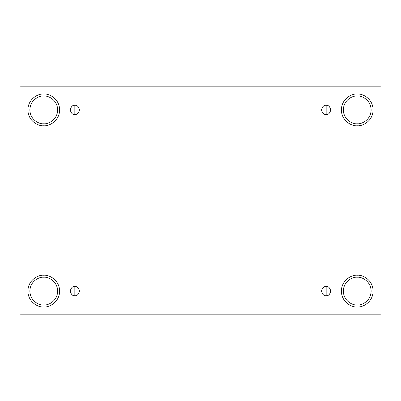 <?xml version="1.0" encoding="UTF-8"?>
<svg xmlns="http://www.w3.org/2000/svg" width="401" height="401" viewBox="0 0 401 401"><rect width="100%" height="100%" fill="white"/><g stroke="black" fill="none" stroke-linecap="round" stroke-linejoin="round"><path stroke-width="0.6" d="M74.842 286.474L74.842 295.732C77.032 295.998 78.576 294.454 79.473 291.106C78.576 287.758 77.032 286.214 74.842 286.474C77.032 286.214 78.576 287.758 79.473 291.106C78.576 294.454 77.032 295.998 74.842 295.732C72.656 295.998 71.112 294.454 70.215 291.106C71.112 287.758 72.656 286.214 74.842 286.474C72.656 286.214 71.112 287.758 70.215 291.106C71.112 294.454 72.656 295.998 74.842 295.732L74.842 286.474M326.158 286.474L326.158 295.732C328.344 295.998 329.888 294.454 330.785 291.106C329.888 287.758 328.344 286.214 326.158 286.474C328.344 286.214 329.888 287.758 330.785 291.106C329.888 294.454 328.344 295.998 326.158 295.732C323.968 295.998 322.424 294.454 321.527 291.106C322.424 287.758 323.968 286.214 326.158 286.474C323.968 286.214 322.424 287.758 321.527 291.106C322.424 294.454 323.968 295.998 326.158 295.732L326.158 286.474M326.158 105.268L326.158 114.526C328.344 114.786 329.888 113.242 330.785 109.894C329.888 106.546 328.344 105.002 326.158 105.268C328.344 105.002 329.888 106.546 330.785 109.894C329.888 113.242 328.344 114.786 326.158 114.526C323.968 114.786 322.424 113.242 321.527 109.894C322.424 106.546 323.968 105.002 326.158 105.268C323.968 105.002 322.424 106.546 321.527 109.894C322.424 113.242 323.968 114.786 326.158 114.526L326.158 105.268M74.842 105.268L74.842 114.526C77.032 114.786 78.576 113.242 79.473 109.894C78.576 106.546 77.032 105.002 74.842 105.268C77.032 105.002 78.576 106.546 79.473 109.894C78.576 113.242 77.032 114.786 74.842 114.526C72.656 114.786 71.112 113.242 70.215 109.894C71.112 106.546 72.656 105.002 74.842 105.268C72.656 105.002 71.112 106.546 70.215 109.894C71.112 113.242 72.656 114.786 74.842 114.526L74.842 105.268M357.241 304.996C361.301 305.552 370.94 301.387 371.131 291.106C370.94 280.825 361.301 276.66 357.241 277.216C361.301 276.66 370.94 280.825 371.131 291.106C370.94 301.387 361.301 305.552 357.241 304.996C353.176 305.552 343.542 301.387 343.351 291.106C343.542 280.825 353.176 276.66 357.241 277.216C353.176 276.66 343.542 280.825 343.351 291.106C343.542 301.387 353.176 305.552 357.241 304.996M357.241 306.976C361.882 307.617 372.895 302.855 373.115 291.106C372.895 279.357 361.882 274.595 357.241 275.231C361.882 274.595 372.895 279.357 373.115 291.106C372.895 302.855 361.882 307.617 357.241 306.976C352.599 307.617 341.587 302.855 341.366 291.106C341.587 279.357 352.599 274.595 357.241 275.231C352.599 274.595 341.587 279.357 341.366 291.106C341.587 302.855 352.599 307.617 357.241 306.976M43.759 304.996C47.824 305.552 57.458 301.387 57.649 291.106C57.458 280.825 47.824 276.66 43.759 277.216C47.824 276.66 57.458 280.825 57.649 291.106C57.458 301.387 47.824 305.552 43.759 304.996C39.699 305.552 30.06 301.387 29.869 291.106C30.06 280.825 39.699 276.66 43.759 277.216C39.699 276.66 30.06 280.825 29.869 291.106C30.06 301.387 39.699 305.552 43.759 304.996M43.759 306.976C48.401 307.617 59.413 302.855 59.634 291.106C59.413 279.357 48.401 274.595 43.759 275.231C48.401 274.595 59.413 279.357 59.634 291.106C59.413 302.855 48.401 307.617 43.759 306.976C39.118 307.617 28.105 302.855 27.885 291.106C28.105 279.357 39.118 274.595 43.759 275.231C39.118 274.595 28.105 279.357 27.885 291.106C28.105 302.855 39.118 307.617 43.759 306.976M43.759 123.784C47.824 124.34 57.458 120.175 57.649 109.894C57.458 99.613 47.824 95.448 43.759 96.004C47.824 95.448 57.458 99.613 57.649 109.894C57.458 120.175 47.824 124.34 43.759 123.784C39.699 124.34 30.06 120.175 29.869 109.894C30.06 99.613 39.699 95.448 43.759 96.004C39.699 95.448 30.06 99.613 29.869 109.894C30.06 120.175 39.699 124.34 43.759 123.784M43.759 125.769C48.401 126.405 59.413 121.643 59.634 109.894C59.413 98.145 48.401 93.383 43.759 94.024C48.401 93.383 59.413 98.145 59.634 109.894C59.413 121.643 48.401 126.405 43.759 125.769C39.118 126.405 28.105 121.643 27.885 109.894C28.105 98.145 39.118 93.383 43.759 94.024C39.118 93.383 28.105 98.145 27.885 109.894C28.105 121.643 39.118 126.405 43.759 125.769M357.241 123.784C361.301 124.34 370.94 120.175 371.131 109.894C370.94 99.613 361.301 95.448 357.241 96.004C361.301 95.448 370.94 99.613 371.131 109.894C370.94 120.175 361.301 124.34 357.241 123.784C353.176 124.34 343.542 120.175 343.351 109.894C343.542 99.613 353.176 95.448 357.241 96.004C353.176 95.448 343.542 99.613 343.351 109.894C343.542 120.175 353.176 124.34 357.241 123.784M357.241 125.769C361.882 126.405 372.895 121.643 373.115 109.894C372.895 98.145 361.882 93.383 357.241 94.024C361.882 93.383 372.895 98.145 373.115 109.894C372.895 121.643 361.882 126.405 357.241 125.769C352.599 126.405 341.587 121.643 341.366 109.894C341.587 98.145 352.599 93.383 357.241 94.024C352.599 93.383 341.587 98.145 341.366 109.894C341.587 121.643 352.599 126.405 357.241 125.769M20.05 86.185L380.95 86.185L380.95 314.815L20.05 314.815L20.05 86.185L20.05 314.815L380.95 314.815L380.95 86.185L20.05 86.185"/></g></svg>
